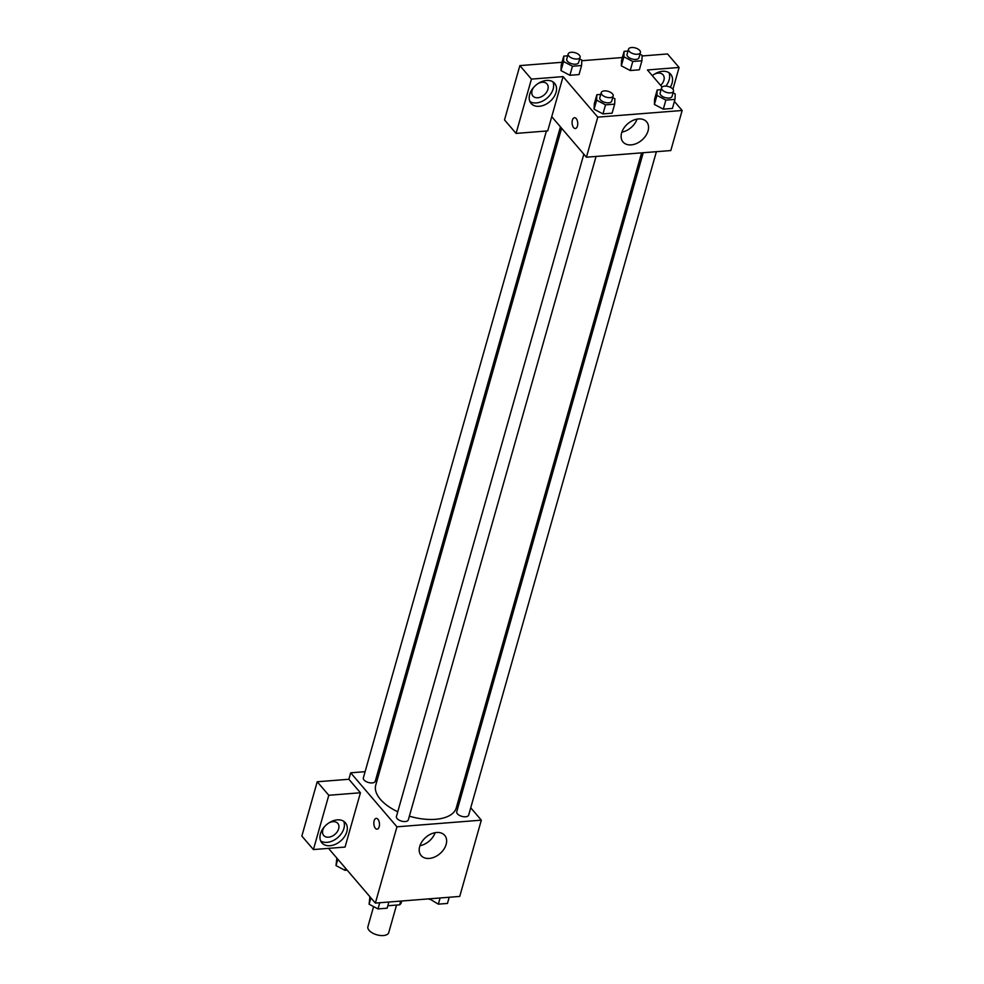 <?xml version="1.0" encoding="UTF-8"?>
<svg xmlns="http://www.w3.org/2000/svg" width="984" height="984" viewBox="0 0 984 984"><rect width="100%" height="100%" fill="white"/><g stroke="black" fill="none" stroke-linecap="round" stroke-linejoin="round"><path stroke-width="1.48" d="M373.588 906.584L367.905 926.682A10.836 5.375 15.8 0 0 376.86 934.8A10.836 5.375 15.8 0 0 388.754 932.574L396.54 905.071M400.709 901.086L399.652 904.825L387.831 905.76M399.652 904.825A14.711 7.294 15.8 0 0 401.263 902.611L401.706 901.012M470.733 807.79L481.324 820.164L459.737 896.424L375.359 903.091L329.111 849.069L329.32 848.306M379.184 826.72A5.412 2.817 85.5 0 1 377.081 829.168A5.412 2.817 85.5 0 1 373.858 823.989A5.412 2.817 85.5 0 1 376.232 818.368A5.412 2.817 85.5 0 1 378.951 821.099A5.412 2.817 85.5 0 1 379.184 826.72M360.427 792.772L345.064 847.064L313.416 849.561L328.791 795.269L360.427 792.772L348.865 779.266L350.685 772.809L365.101 771.665M481.324 820.164L396.946 826.818L375.359 903.091M396.946 826.818L350.685 772.809M376.232 818.368A5.412 2.817 -94.5 0 0 373.858 823.989A5.412 2.817 -94.5 0 0 377.081 829.168M329.972 845.723A15.473 10.762 -40.6 0 1 321.879 842.87A15.473 10.762 -40.6 0 1 326.627 824.617A15.473 10.762 -40.6 0 1 345.384 822.735A15.473 10.762 -40.6 0 1 344.511 836.646A15.473 10.762 -40.6 0 1 329.972 845.723M320.686 840.963A15.473 10.762 139.4 0 0 327.082 842.353A15.473 10.762 139.4 0 0 340.698 834.53A15.473 10.762 139.4 0 0 343.687 821.259M329 822.845A9.287 6.457 -40.6 0 1 337.795 823.387A9.287 6.457 -40.6 0 1 338.656 828.799A9.287 6.457 -40.6 0 1 331.829 836.314A9.287 6.457 -40.6 0 1 323.687 835.465A9.287 6.457 -40.6 0 1 322.826 830.053A9.287 6.457 -40.6 0 1 324.511 826.695M328.791 795.269L317.217 781.763L348.865 779.266M313.416 849.561L301.854 836.056L317.217 781.763M429.245 858.429A15.523 10.799 -40.6 0 1 421.127 855.563A15.523 10.799 -40.6 0 1 425.887 837.261A15.523 10.799 -40.6 0 1 444.707 835.367A15.523 10.799 -40.6 0 1 443.821 849.327A15.523 10.799 -40.6 0 1 429.245 858.429M419.947 845.686A15.523 10.799 139.4 0 0 435.125 832.685M459.872 795.121L461.053 796.499M464.436 784.568L462.824 784.691M467.621 773.313L466.441 771.936M378.262 770.632L379.873 770.497M643.229 152.729L456.748 811.726A6.187 3.075 15.8 0 0 457.437 813.829A6.187 3.075 15.8 0 0 463.784 816.745A6.187 3.075 15.8 0 0 468.667 815.096L656.389 151.684M546.391 131.02L363.354 777.864A6.187 3.075 15.8 0 0 364.031 779.968A6.187 3.075 15.8 0 0 370.39 782.883A6.187 3.075 15.8 0 0 375.261 781.234L560.437 126.85M583.832 154.18L396.429 816.486A6.187 3.075 15.8 0 0 397.106 818.59A6.187 3.075 15.8 0 0 403.465 821.505A6.187 3.075 15.8 0 0 408.335 819.856L596.058 156.444M561.618 128.24L375.753 785.084A41.845 20.762 15.8 0 0 380.353 799.291A41.845 20.762 15.8 0 0 397.757 811.763M409.381 816.179A41.845 20.762 15.8 0 0 456.268 807.876L641.617 152.852M674.409 101.438L682.146 110.479L670.805 150.552L586.427 157.206L551.741 116.69L547.707 130.909L516.071 133.406L531.434 79.114L563.082 76.617L551.741 116.69M516.071 133.406L504.509 119.9L519.872 65.608L562.036 62.287M672.933 89.224L679.095 67.466L667.521 53.96L642.121 55.965M622.368 57.527L581.79 60.725M538.236 83.431A9.287 6.457 -40.6 0 1 547.03 83.972A9.287 6.457 -40.6 0 1 547.891 89.384A9.287 6.457 -40.6 0 1 541.065 96.887A9.287 6.457 -40.6 0 1 532.922 96.038A9.287 6.457 -40.6 0 1 532.061 90.626A9.287 6.457 -40.6 0 1 533.746 87.269M529.921 101.536A15.473 10.762 139.4 0 0 536.317 102.926A15.473 10.762 139.4 0 0 549.933 95.116A15.473 10.762 139.4 0 0 552.922 81.844M539.207 106.309A15.473 10.762 -40.6 0 1 531.114 103.443A15.473 10.762 -40.6 0 1 535.862 85.202A15.473 10.762 -40.6 0 1 554.619 83.32A15.473 10.762 -40.6 0 1 553.746 97.231A15.473 10.762 -40.6 0 1 539.207 106.309M654.249 74.28A9.287 6.457 -40.6 0 1 663.044 74.809A9.287 6.457 -40.6 0 1 663.905 80.221A9.287 6.457 -40.6 0 1 660.633 85.362M665.824 86.112A15.473 10.762 139.4 0 0 668.936 72.693M652.331 75.67A15.473 10.762 -40.6 0 1 670.633 74.157A15.473 10.762 -40.6 0 1 670.276 87.256M679.095 67.466L647.447 69.962L662.084 87.047M531.434 79.114L519.872 65.608M579.65 58.942L581.827 60.098L581.593 65.522L579.035 74.563L569.896 75.288L560.991 70.59L561.224 65.165L563.783 56.113L567.67 55.805M612.724 97.564L614.889 98.72L614.668 104.144L612.097 113.185L602.971 113.91L594.053 109.212M673.044 92.803L675.221 93.96L674.987 99.384L672.429 108.425L663.302 109.15L654.385 104.452M639.981 54.181L642.146 55.338L641.912 60.762L639.354 69.802L630.227 70.528L621.31 65.83L621.556 60.405L624.114 51.352L628.001 51.045M682.146 110.479L597.768 117.133L563.082 76.617M621.605 132.951A15.523 10.799 -40.6 0 1 633.007 120.392A15.523 10.799 -40.6 0 1 646.623 121.807A15.523 10.799 -40.6 0 1 641.863 140.109A15.523 10.799 -40.6 0 1 623.044 142.004A15.523 10.799 -40.6 0 1 621.605 132.951M597.768 117.133L586.427 157.206M621.863 132.127A15.523 10.799 139.4 0 0 637.042 119.125M577.448 126.075A5.412 2.817 85.5 0 1 575.345 128.523A5.412 2.817 85.5 0 1 572.11 123.344A5.412 2.817 85.5 0 1 574.496 117.723A5.412 2.817 85.5 0 1 577.214 120.454A5.412 2.817 85.5 0 1 577.448 126.075M574.496 117.723A5.412 2.817 -94.5 0 0 572.122 123.344A5.412 2.817 -94.5 0 0 575.345 128.523M674.987 99.384L665.861 100.097L656.955 95.399L657.189 89.975L661.076 89.667M661.592 87.822L660.129 92.988A6.187 3.075 15.8 0 0 665.245 97.637A6.187 3.075 15.8 0 0 672.047 96.358L673.511 91.192A6.187 3.075 15.8 0 0 672.822 89.089A6.187 3.075 15.8 0 0 666.463 86.174A6.187 3.075 15.8 0 0 661.592 87.822A6.187 3.075 15.8 0 0 666.709 92.459A6.187 3.075 15.8 0 0 673.511 91.192M656.955 95.399L654.397 104.452L654.618 99.027L657.189 89.975M672.429 108.425L663.302 109.15L654.397 104.452M665.861 100.097L663.302 109.15M614.668 104.144L605.529 104.858L596.624 100.159L596.857 94.735L600.744 94.427M601.273 92.582L599.809 97.748A6.187 3.075 15.8 0 0 604.926 102.397A6.187 3.075 15.8 0 0 611.716 101.118L613.18 95.952A6.187 3.075 15.8 0 0 612.491 93.849A6.187 3.075 15.8 0 0 606.144 90.934A6.187 3.075 15.8 0 0 601.273 92.582A6.187 3.075 15.8 0 0 606.39 97.219A6.187 3.075 15.8 0 0 613.18 95.952M596.624 100.159L594.065 109.212L594.299 103.787L596.857 94.735M612.097 113.185L602.971 113.91L594.065 109.212M605.529 104.858L602.971 113.91M641.912 60.762L632.786 61.475L623.881 56.777L624.114 51.352M628.518 49.2L627.054 54.366A6.187 3.075 15.8 0 0 632.183 59.015A6.187 3.075 15.8 0 0 638.973 57.736L640.436 52.57A6.187 3.075 15.8 0 0 639.748 50.467A6.187 3.075 15.8 0 0 633.401 47.552A6.187 3.075 15.8 0 0 628.518 49.2A6.187 3.075 15.8 0 0 633.647 53.837A6.187 3.075 15.8 0 0 640.436 52.57M623.881 56.777L621.322 65.83L630.227 70.528L639.354 69.802M632.786 61.475L630.227 70.528M581.593 65.522L572.454 66.236L563.549 61.537L563.783 56.113M568.198 53.96L566.735 59.126A6.187 3.075 15.8 0 0 571.852 63.776A6.187 3.075 15.8 0 0 578.641 62.496L580.105 57.33A6.187 3.075 15.8 0 0 579.428 55.227A6.187 3.075 15.8 0 0 573.069 52.312A6.187 3.075 15.8 0 0 568.198 53.96A6.187 3.075 15.8 0 0 573.315 58.597A6.187 3.075 15.8 0 0 580.105 57.33M563.549 61.537L560.991 70.59L569.896 75.288L579.035 74.563M572.454 66.236L569.896 75.288M449.208 897.26L447.462 903.435L438.335 904.148L429.454 898.822M429.614 898.81L429.43 899.45M440.082 897.986L438.335 904.148M388.889 902.02L387.142 908.195L378.004 908.921L369.098 904.21L369.91 896.719M370.894 897.875L369.098 904.21M379.75 902.746L378.004 908.921M347.131 870.114L344.929 870.299L336.024 865.588L336.848 858.109M337.819 859.253L336.024 865.588M345.519 868.232L344.929 870.299"/></g></svg>
